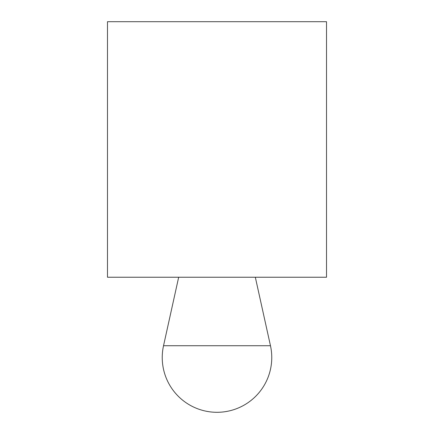 <?xml version="1.0" encoding="UTF-8"?>
<svg xmlns="http://www.w3.org/2000/svg" width="434" height="434" viewBox="0 0 434 434"><rect width="100%" height="100%" fill="white"/><g stroke="black" fill="none" stroke-linecap="round" stroke-linejoin="round"><path stroke-width="0.65" d="M107.486 21.7L326.514 21.7L326.514 277.234L107.486 277.234L107.486 21.7M217 345.724L163.531 345.724A54.755 54.755 0 0 0 217 412.3A54.755 54.755 0 0 0 270.469 345.724L217 345.724M178.672 277.234L163.531 345.724M255.328 277.234L270.469 345.724"/></g></svg>
